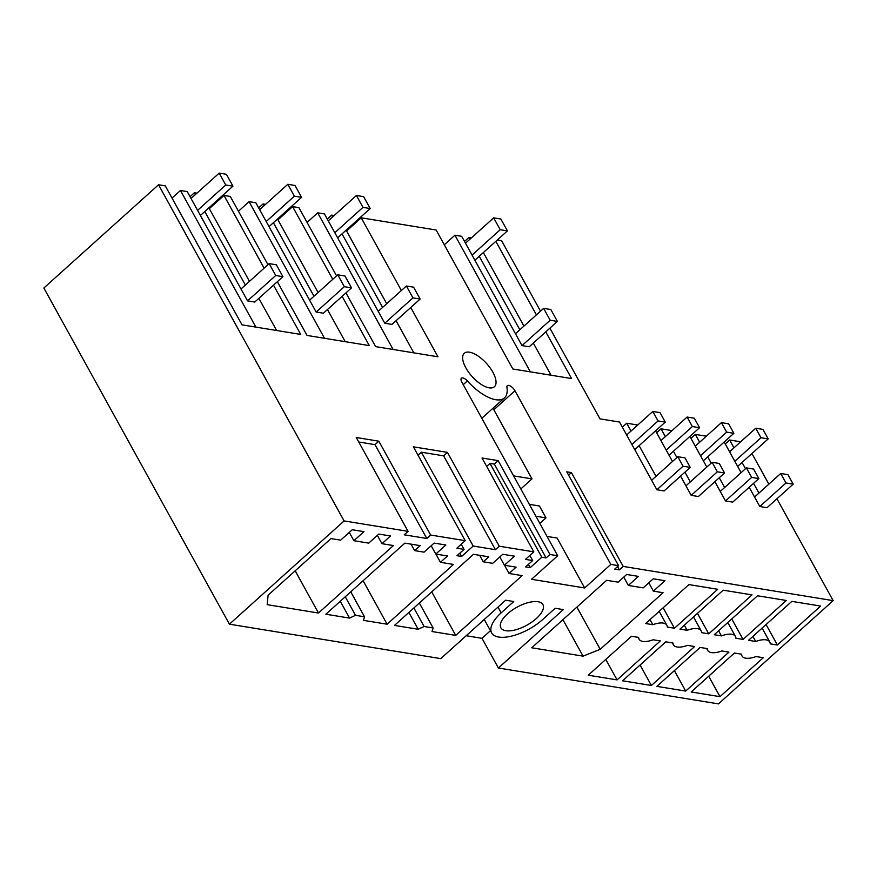 <?xml version="1.0" encoding="UTF-8"?>
<svg xmlns="http://www.w3.org/2000/svg" width="877" height="877" viewBox="0 0 877 877"><rect width="100%" height="100%" fill="white"/><g stroke="black" fill="none" stroke-linecap="round" stroke-linejoin="round"><path stroke-width="1.32" d="M172.024 198.081L180.465 190.484L187.229 191.581L191.022 198.476L219.195 173.12L225.751 184.992L197.588 210.348L191.022 198.476M240.989 288.993L269.162 263.626L276.365 264.799L282.92 276.683L254.758 302.039L247.555 300.866L197.588 210.348M255.898 327.11L180.465 190.484M276.606 330.486L258.858 298.344M249.474 281.353L208.89 207.827M196.919 193.17L194.431 192.754L195.407 194.53M245.374 285.047L204.79 211.521L232.953 186.165L225.751 184.992M190.046 196.7L194.431 192.754M158.529 184.773L344.102 520.927L229.423 624.183L43.85 288.018L158.529 184.773L165.282 185.869L242.008 324.852L300.712 334.422L273.514 285.146M200.405 215.468L204.79 211.521M344.102 520.927L408.068 531.352L356.27 437.513L378.831 441.197L430.64 535.036L465.205 540.67L456.851 548.191L464.054 549.375L457.005 555.711L461.62 556.457L473.185 546.042L495.417 549.671L499.254 546.218L447.445 452.379L413.407 446.832L465.205 540.67M499.254 546.218L533.819 551.852L525.466 559.383L532.668 560.556L525.619 566.893L530.234 567.649L541.8 557.235L546.119 557.936L494.31 464.086L490.002 463.385L541.8 557.235M557.695 555.744L531.539 579.291L584.663 587.952L610.82 564.404L514.963 390.747A6.007 2.598 48 0 0 507.344 385.705A6.007 2.598 48 0 0 506.939 387.382A37.525 16.214 48 0 1 504.45 397.906A37.525 16.214 48 0 1 467.353 380.936A6.007 2.598 48 0 0 461.423 378.217A6.007 2.598 48 0 0 461.828 382.087L557.695 555.744L549.945 554.483L498.147 460.644L482.021 458.013L533.819 551.852M610.82 564.404L618.57 565.665L566.761 471.826L571.409 472.582L623.218 566.421L833.15 600.635L718.471 703.88L498.399 668.022L563.275 609.603L555.174 608.276L542.6 619.601A34.521 14.756 151.1 0 1 498.75 637.053A34.521 14.756 151.1 0 1 491.668 632.909A34.521 14.756 151.1 0 1 501.173 612.848L513.758 601.523L505.645 600.208L440.769 658.627L229.423 624.183M751.94 453.53L768.855 484.17M776.923 498.783L833.15 600.635M740.659 441.789L729.642 440.002L733.961 447.829M737.656 466.389L742.03 462.442L745.494 468.713M753.562 483.337L758.945 493.082M759.811 506.533L767.013 507.706L793.17 484.159L785.967 482.986L759.811 506.533L749.188 487.283M724.205 442.019L741.109 472.659M706.358 436.198L695.329 434.4L699.649 442.238M703.343 460.798L707.728 456.851L711.181 463.122M719.261 477.746L724.632 487.491M725.509 500.942L732.712 502.115L758.857 478.568L751.655 477.395L725.509 500.942L714.876 481.692M689.892 436.428L706.807 467.068M672.045 430.607L661.028 428.809L665.347 436.647M669.041 455.207L673.415 451.26L676.88 457.531M684.948 472.155L690.331 481.901M691.197 495.352L698.399 496.525L724.555 472.977L717.353 471.804L691.197 495.352L680.563 476.09M655.579 430.837L672.495 461.477M637.743 425.016L626.715 423.218L631.034 431.056M634.729 449.616L639.103 445.669L656.018 476.31M656.884 489.761L664.086 490.934L690.243 467.386L683.04 466.213L656.884 489.761L631.9 444.496L658.057 420.949L652.817 411.445L660.019 412.618L665.259 422.122L658.057 420.949M549.901 328.162L599.967 418.866L619.513 422.045L631.9 444.496M540.517 311.16L501.611 240.682L497.325 239.991M346.568 231.002L361.225 217.803L436.143 230.015L512.87 368.998L571.574 378.568L545.79 331.857M536.406 314.854L495.823 241.339M361.225 217.803L401.37 290.517M410.754 307.52L437.952 356.786L375.63 346.623L345.966 292.885M277.954 219.82L292.611 206.621L298.914 207.652L336.582 275.882M292.611 206.621L332.756 279.335M342.129 296.327L369.327 345.604L307.016 335.442L277.351 281.703M209.34 208.638L223.997 195.439L230.3 196.47L267.967 264.701M223.997 195.439L264.13 268.154M492.852 372.221A22.517 9.724 48 0 0 464.273 353.288A22.517 9.724 48 0 0 465.83 367.814A22.517 9.724 48 0 0 494.409 386.746A22.517 9.724 48 0 0 492.852 372.221M408.068 531.352L404.242 534.806L426.803 538.489L374.994 444.65L358.737 441.997M374.994 444.65L378.831 441.197M318.494 613.023L393.433 545.549L381.955 543.685L390.506 535.979L378.798 534.071L368.735 543.126L353.88 540.703L363.944 531.648L352.236 529.741L340.66 540.155L330.98 538.577L268.11 595.187L267.167 604.659L318.494 613.023L295.187 570.806M353.88 540.703L349.287 532.394M381.955 543.685L377.362 535.365M618.57 565.665L614.733 569.118L619.381 569.875L623.218 566.421M549.945 554.483L546.119 557.936M426.803 538.489L430.64 535.036M708.759 633.83L752.017 594.88L723.207 590.188L679.949 629.127L687.108 630.3A18.011 7.696 151.1 0 1 701.172 630.837A18.011 7.696 151.1 0 1 701.6 632.657L708.759 633.83L697.467 613.363M674.457 628.239L667.298 627.066A18.011 7.696 151.1 0 0 666.86 625.246A18.011 7.696 151.1 0 0 652.795 624.709L645.636 623.536L688.894 584.597L717.715 589.289L674.457 628.239L663.155 607.772M653.398 591.131L664.963 580.717L653.266 578.809L643.203 587.864L628.349 585.441L638.401 576.386L626.693 574.479L618.142 582.175L606.665 580.3L531.725 647.774L583.052 656.139L600.208 649.309L663.078 592.709L653.398 591.131L648.805 582.81M536.296 618.57A24.019 10.272 151.1 0 0 542.918 604.615A24.019 10.272 151.1 0 0 507.476 613.878A24.019 10.272 151.1 0 0 500.866 627.833A24.019 10.272 151.1 0 0 536.296 618.57M483.238 561.795L492.688 563.33L502.751 554.275L514.448 556.182L504.396 565.237L516.104 567.145L509.055 573.492L522.111 575.619L455.722 635.386L432.021 631.528L433.128 627.965L424.128 626.496L418.186 629.269L394.486 625.411L473.459 554.319L488.763 556.807L483.238 561.795L479.664 555.327M364.514 616.783L355.503 615.314L349.572 618.088L325.871 614.229L404.845 543.137L420.149 545.626L414.613 550.603L424.073 552.148L434.126 543.093L445.834 545.001L435.781 554.056L447.489 555.963L440.44 562.3L453.497 564.437L387.108 624.205L363.407 620.346L364.514 616.783L350.745 591.832M617.079 679.894L588.259 675.202L631.517 636.253L638.675 637.415A18.011 7.696 151.1 0 0 639.114 639.245A18.011 7.696 151.1 0 0 653.168 639.782L660.326 640.944L617.079 679.894L605.777 659.427M777.384 645.012L770.214 643.839A18.011 7.696 151.1 0 0 769.787 642.019A18.011 7.696 151.1 0 0 755.722 641.482L748.563 640.309L791.821 601.37L820.631 606.062L777.384 645.012L766.081 624.545M734.444 653.025L691.186 691.975L719.995 696.667L763.253 657.728L756.095 656.555A18.011 7.696 151.1 0 1 742.03 656.018A18.011 7.696 151.1 0 1 741.602 654.198L734.444 653.025M700.131 647.434L707.29 648.607A18.011 7.696 151.1 0 0 707.728 650.427A18.011 7.696 151.1 0 0 721.793 650.964L728.951 652.137L685.693 691.076L656.873 686.384L700.131 647.434M714.251 634.718L721.42 635.891A18.011 7.696 151.1 0 1 735.474 636.428A18.011 7.696 151.1 0 1 735.913 638.248L743.071 639.421L786.329 600.471L757.509 595.779L714.251 634.718M665.829 641.843L622.571 680.793L651.381 685.485L694.639 646.535L687.48 645.373A18.011 7.696 151.1 0 1 673.415 644.836A18.011 7.696 151.1 0 1 672.988 643.016L665.829 641.843M498.399 668.022L481.999 638.324L466.18 635.737M473.185 546.042L421.388 452.203L418.033 455.218M461.62 556.457L459.811 553.19M495.417 549.671L443.619 455.832L421.388 452.203M443.619 455.832L447.445 452.379M464.054 549.375L461.225 544.255M435.781 554.056L431.188 545.746M440.44 562.3L435.902 554.078M387.108 624.205L363.1 580.717M355.503 615.314L345.264 596.766M349.572 618.088L340.276 601.26M414.613 550.603L411.05 544.146M345.22 341.668L327.472 309.526M318.099 292.534L277.505 219.009M269.02 226.65L301.567 197.347L294.365 196.174L266.202 221.53L255.843 202.762L249.09 201.666L238.456 211.236M313.988 296.229L273.405 222.714M264.021 205.711L263.045 203.946L258.66 207.882M265.545 204.352L263.045 203.946M309.614 300.175L316.169 312.048L323.372 313.221L351.534 287.864L344.979 275.992L337.777 274.808L309.614 300.175L266.202 221.53M324.512 338.292L249.09 201.666M486.647 466.4L490.002 463.385M530.234 567.649L528.425 564.371M494.31 464.086L498.147 460.644M532.668 560.556L529.84 555.437M504.396 565.237L499.802 556.928M509.055 573.492L504.516 565.259M455.722 635.386L431.714 591.898M433.128 627.965L419.359 603.025M424.128 626.496L413.889 607.947M418.186 629.269L408.89 612.442M413.834 352.85L396.097 320.708M386.713 303.716L346.13 230.202M337.645 237.831L370.193 208.529L362.979 207.356L334.817 232.723L324.457 213.955L317.704 212.848L307.071 222.418M382.602 307.41L342.019 233.896M332.635 216.893L331.659 215.128L327.285 219.064M334.159 215.534L331.659 215.128M378.228 311.357L384.784 323.229L391.986 324.402L420.149 299.046L413.593 287.174L406.391 286.001L378.228 311.357L334.817 232.723M393.126 349.474L317.704 212.848M568.581 475.126L571.409 472.582M619.381 569.875L617.561 566.575M600.208 649.309L576.902 607.103M583.052 656.139L562.924 619.688M628.349 585.441L623.755 577.132M551.074 375.224L533.326 343.082M523.942 326.08L483.359 252.565M530.355 371.848L454.933 235.211L444.299 244.793M454.933 235.211L461.686 236.319L465.49 243.203L493.663 217.847L500.219 229.73L472.045 255.086L465.49 243.203M464.514 241.438L468.888 237.492L471.387 237.897M515.457 333.72L543.63 308.364L550.833 309.537L557.388 321.42L529.215 346.777L522.012 345.604L472.045 255.086M469.875 239.268L468.888 237.492M519.842 329.774L479.248 256.259L507.421 230.903L500.219 229.73M474.874 260.206L479.248 256.259M536 516.443L529.445 504.56M539.837 523.394L545.976 517.868L539.421 505.985L529.631 504.396M545.976 517.868L536.187 516.268M584.663 587.952L557.125 538.061L547.029 536.417M520.817 488.949L531.988 478.886L493.839 409.767A6.007 2.598 48 0 0 492.885 408.32M490.451 630.706L481.999 638.324M504.45 397.906L483.326 416.926A37.525 16.214 -132 0 1 481.67 418.033M513.615 475.893L531.988 478.886M690.955 438.347L695.329 434.4M752.915 636.395L755.722 641.482M719.995 696.667L708.704 676.2M725.257 443.937L729.642 440.002M684.301 625.213L687.108 630.3M651.381 685.485L640.089 665.018M622.33 427.165L626.715 423.218M656.643 432.756L661.028 428.809M743.071 639.421L731.769 618.954M718.603 630.804L721.42 635.891M685.693 691.076L674.391 670.609M649.989 619.622L652.795 624.709M219.195 173.12L226.398 174.293L232.953 186.165M247.555 300.866L275.718 275.51L282.92 276.683M269.162 263.626L275.718 275.51M259.647 209.658L287.809 184.302L295.012 185.475L301.567 197.347M316.169 312.048L344.332 286.691L351.534 287.864M287.809 184.302L294.365 196.174M337.777 274.808L344.332 286.691M328.261 220.84L356.424 195.483L363.626 196.656L370.193 208.529M384.784 323.229L412.946 297.873L420.149 299.046M356.424 195.483L362.979 207.356M406.391 286.001L412.946 297.873M493.663 217.847L500.866 219.02L507.421 230.903M522.012 345.604L550.186 320.237L557.388 321.42M543.63 308.364L550.186 320.237M665.259 422.122L639.103 445.669M626.66 434.992L652.817 411.445M651.644 480.256L677.8 456.709L683.04 466.213M677.8 456.709L685.003 457.882L690.243 467.386M694.321 418.208L699.572 427.713L692.37 426.54L687.119 417.035L694.321 418.208M699.572 427.713L673.415 451.26M666.213 450.087L692.37 426.54M660.962 440.583L687.119 417.035M685.946 485.847L712.102 462.3L717.353 471.804M712.102 462.3L719.304 463.473L724.555 472.977M728.634 423.81L733.885 433.304L726.671 432.131L721.431 422.626L728.634 423.81M733.885 433.304L707.728 456.851M700.526 455.678L726.671 432.131M695.275 446.174L721.431 422.626M720.258 491.438L746.415 467.89L751.655 477.395M746.415 467.89L753.617 469.063L758.857 478.568M762.946 429.401L768.186 438.895L760.984 437.722L755.733 428.228L762.946 429.401M768.186 438.895L742.03 462.442M734.827 461.269L760.984 437.722M729.587 451.776L755.733 428.228M754.571 497.029L780.716 473.481L785.967 482.986M780.716 473.481L787.93 474.654L793.17 484.159M514.963 390.747L493.839 409.767M498.004 607.092L501.173 612.848M467.353 380.936L463.242 384.641M484.247 619.469L491.668 632.909M762.113 628.118L769.787 642.019M740.966 654.089L742.03 656.018M693.499 616.937L701.172 630.837M672.352 642.907L673.415 644.836M727.8 622.527L735.474 636.428M706.665 648.498L707.728 650.427M638.039 637.316L639.114 639.245M659.186 611.335L666.86 625.246"/></g></svg>
